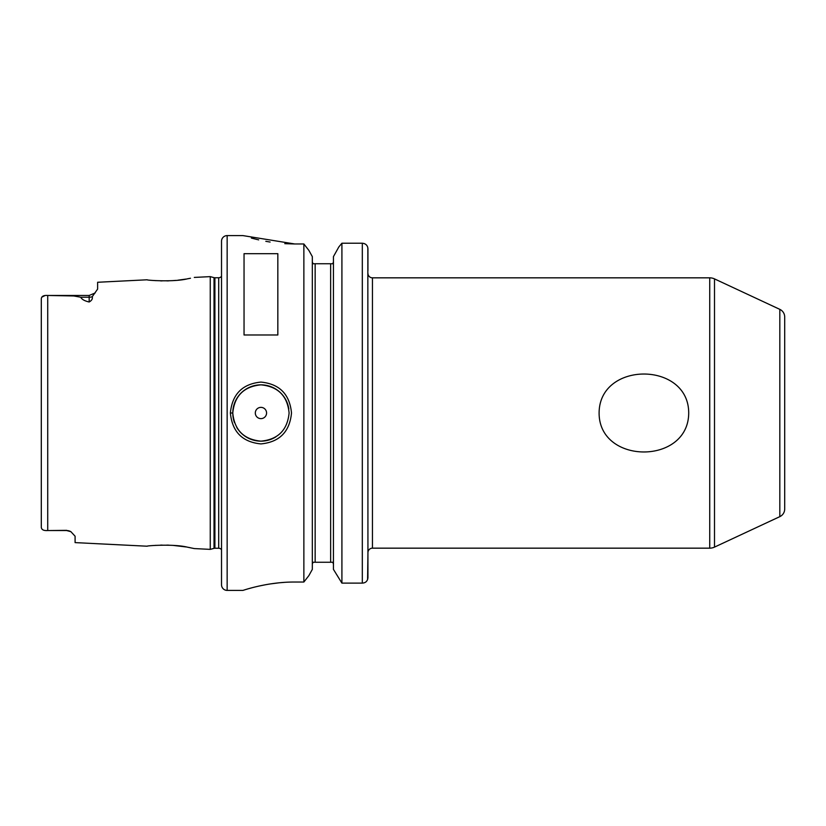 <?xml version="1.0" encoding="UTF-8"?>
<svg xmlns="http://www.w3.org/2000/svg" width="826" height="826" viewBox="0 0 826 826"><rect width="100%" height="100%" fill="white"/><g stroke="black" fill="none" stroke-linecap="round" stroke-linejoin="round"><path stroke-width="1.24" d="M66.648 530.344L49.756 530.54L66.648 530.54A8.446 8.446 0 0 1 70.912 531.696A8.446 8.446 0 0 0 66.648 530.54L70.912 531.696L75.094 536.219L75.094 542.61L147.162 546.213C146.057 545.707 174.028 543.766 187.419 547.173L194.306 548.578L210.258 549.373L210.258 276.627L214.027 277.639L214.027 548.361L210.258 549.373M190.465 278.248L187.419 278.827C174.038 282.234 146.047 280.293 147.162 279.787L97.623 282.265L97.623 289.079L92.233 296.71C92.791 298.764 91.769 300.519 89.167 301.986L89.167 297.226L80.731 297.226C81.795 299.373 84.603 300.963 89.167 301.986M154.462 280.541L156.042 280.654M160.461 280.861L162.082 280.902M166.924 280.892L168.855 280.83M171.932 280.685L175.752 280.396M178.003 280.179L185.964 279.074M188.018 278.723L190.31 278.279M289.1 413L289.1 413C287.438 395.902 278.042 386.506 260.923 384.844C243.825 386.527 234.45 395.912 232.777 413C234.439 430.088 243.825 439.473 260.923 441.156C278.032 439.504 287.417 430.119 289.1 413M230.382 413C232.189 394.219 242.369 383.914 260.923 382.087C279.498 383.904 289.689 394.209 291.506 413C289.689 431.802 279.498 442.106 260.923 443.913C242.369 442.086 232.189 431.771 230.382 413L232.777 413A28.156 28.156 0 0 0 234.491 422.644M688.708 413C688.502 465.131 598.984 464.78 599.108 413C599.232 360.962 688.739 361.127 688.708 413M49.756 530.54L47.722 530.529C43.602 530.829 41.465 529.693 41.3 527.143C41.465 529.693 43.602 530.829 47.722 530.529L47.722 295.471L73.793 295.966L80.731 297.226M266.571 413A5.627 5.627 0 0 0 260.944 407.373A5.627 5.627 0 0 0 255.306 413A5.627 5.627 0 0 0 260.944 418.627A5.627 5.627 0 0 0 266.571 413M288.811 408.984A28.156 28.156 0 0 0 258.93 384.916A28.156 28.156 0 0 0 232.777 413M779.827 309.358A8.446 8.446 0 0 1 784.7 317.008L784.7 508.992A8.446 8.446 0 0 1 779.827 516.642L779.827 309.358L714.5 278.889A11.265 11.265 0 0 0 709.74 277.835L372.454 277.835A4.502 4.502 0 0 1 367.942 273.334M372.454 277.835L372.454 548.165A4.502 4.502 0 0 0 367.942 552.666L367.58 579.625M779.827 516.642L714.5 547.111A11.265 11.265 0 0 1 709.74 548.165L709.74 277.835M227.15 235.596A5.627 5.627 0 0 0 221.523 241.233L221.523 584.767A5.627 5.627 0 0 0 227.15 590.404L242.916 590.404C242.4 590.683 266.777 581.865 294.727 582.031L303.865 582.031L303.865 243.969L294.727 243.969L242.916 235.596L227.15 235.596L227.15 590.404M221.523 276.235A3.376 3.376 0 0 1 218.704 277.753L218.704 548.247A3.376 3.376 0 0 1 221.523 549.765M218.704 277.753L214.905 277.753L214.905 548.247L218.704 548.247M214.905 277.753A3.376 3.376 0 0 1 214.027 277.639M214.905 548.247A3.376 3.376 0 0 0 214.027 548.361M194.306 277.422L210.258 276.627M244.042 334.984L277.835 334.984L277.835 253.675L244.042 253.675L244.042 334.984M372.454 548.165L709.74 548.165M332.806 562.248L333.446 564.117L332.806 562.248L330.637 562.248L330.637 263.752L312.982 263.752L312.331 261.883M330.637 263.752L332.806 263.752L333.446 261.883M312.331 564.117L312.982 562.248L312.331 564.117M41.3 526.606L41.3 298.857C41.465 296.307 43.602 295.171 47.722 295.471L89.167 295.46L95.145 292.982L89.167 295.46L89.167 297.226A8.446 7.527 180 0 0 92.233 296.71M44.955 295.574L41.775 297.184M251.383 238.074L257.485 239.592M258.125 239.746L258.672 239.87M265.807 241.316L270.112 242.049M284.784 243.66L294.428 243.969M284.392 582.371L279.642 582.753M279.178 582.795L270.164 583.951M269.286 584.085L265.972 584.653M265.786 584.684L258.672 586.13M251.249 587.967L249.122 588.556M312.331 569.382L308.883 575.588L303.865 582.031L308.883 575.588L312.331 569.382L312.331 256.618L308.883 250.412L312.331 256.618M333.446 569.382L341.912 583.115L333.446 569.382L333.446 256.618L338.825 246.953L333.446 256.618M308.883 250.412L303.865 243.969L308.883 250.412M315.15 263.752L315.15 562.248L330.637 562.248M367.838 247.707L367.942 577.704C367.529 581.132 365.65 582.939 362.315 583.115L341.912 583.115L341.912 243.216L338.825 246.953L341.912 243.216L362.315 243.216L341.912 243.216M367.942 270.515L367.942 248.76C367.642 245.425 365.763 243.577 362.315 243.216L362.315 583.115M315.15 562.248L312.982 562.248M362.346 243.216L364.318 243.587M365.515 244.197L366.248 244.795M367.043 245.756L367.477 246.551M190.248 547.71L187.822 547.246M186.242 546.967L173.13 545.397M168.948 545.17L166.821 545.108M162.113 545.098L160.471 545.139M156.104 545.336L154.792 545.428M236.773 427.455A28.156 28.156 0 0 0 238.631 430.181M239.179 430.862A28.156 28.156 0 0 0 275.76 436.944M714.5 278.889L714.5 547.111"/></g></svg>
